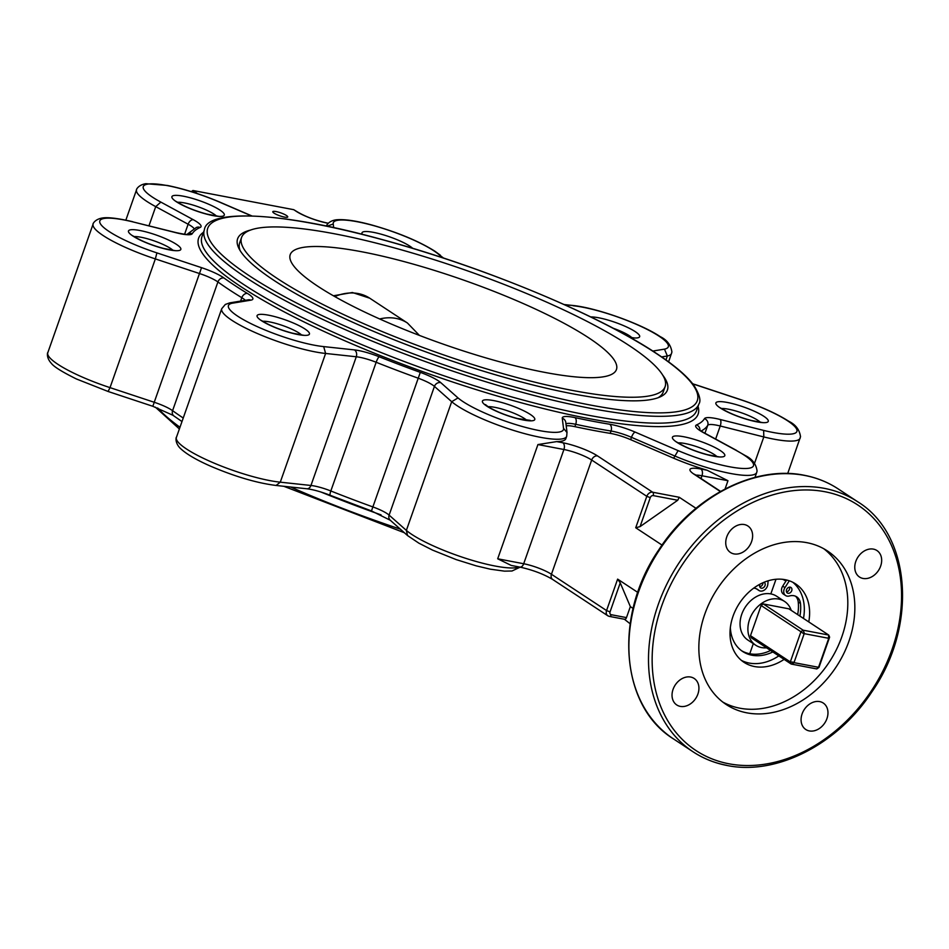 <?xml version="1.0" encoding="UTF-8"?>
<svg xmlns="http://www.w3.org/2000/svg" width="949" height="949" viewBox="0 0 949 949"><rect width="100%" height="100%" fill="white"/><g stroke="black" fill="none" stroke-linecap="round" stroke-linejoin="round"><path stroke-width="1.42" d="M662.734 375.163A227.819 44.247 -160.6 0 1 660.219 396.872A227.819 44.247 -160.6 0 1 487.596 372.447A227.819 44.247 -160.6 0 1 274.131 280.501A227.819 44.247 -160.6 0 1 238.97 248.531A227.819 44.247 -160.6 0 1 250.619 230.038M241.556 237.511A224.522 43.607 -160.6 0 1 398.082 248.923A224.522 43.607 -160.6 0 1 629.128 345.531A224.522 43.607 -160.6 0 1 665.107 386.67A224.522 43.607 -160.6 0 1 508.581 375.258A224.522 43.607 -160.6 0 1 277.535 278.65A224.522 43.607 -160.6 0 1 241.556 237.511L239.658 242.908A224.522 43.607 19.4 0 0 240.121 250.583M735.89 450.241L745.333 455.591C752.237 458.948 756.151 464.097 757.077 471.036L756.733 472.424A63.429 12.313 -160.6 0 1 674.478 455.864L631.476 437.323L630.646 439.66L673.648 458.213L678.12 450.621A58.138 11.293 19.4 0 0 741.406 468.391A58.138 11.293 19.4 0 0 744.158 455.117A58.138 11.293 19.4 0 0 735.89 450.241L703.458 432.637A26.43 5.136 -160.6 0 1 696.554 424.915A272.505 52.93 19.4 0 0 704.478 418.651A26.43 5.136 -160.6 0 1 720.125 419.47L763.637 430.407A58.138 11.293 19.4 0 0 787.599 420.81A58.138 11.293 19.4 0 0 739.84 399.458L695.214 384.677A26.43 5.136 -160.6 0 1 692.734 383.835M787.706 473.515L800.517 436.706C799.556 429.743 795.642 424.606 788.785 421.285C776.519 413.467 760.185 406.148 739.769 399.339L739.84 399.458M668.594 361.877L671.916 352.067C670.919 345.045 667.005 339.884 660.172 336.61C641.014 323.609 595.284 307.44 571.879 305.376L564.845 304.866M327.014 226.218L333.229 224L333.68 227.641M286.479 215.518A7.924 1.542 19.4 0 0 278.318 212.102A7.924 1.542 19.4 0 0 272.79 211.698A7.924 1.542 19.4 0 0 274.059 213.157A7.924 1.542 19.4 0 0 282.221 216.562A7.924 1.542 19.4 0 0 287.749 216.965A7.924 1.542 19.4 0 0 286.479 215.518M519.162 566.956A63.429 12.313 19.4 0 1 470.929 559.946A63.429 12.313 19.4 0 1 411.878 534.465A63.429 12.313 19.4 0 1 406.362 530.396L451.688 401.688L434.44 386.397L389.114 515.117L406.362 530.396L407.548 535.568L418.9 543.184L432.507 550.088L456.22 559.613L476.137 565.829L490.313 569.186L504.477 571.144L511.997 571.001L520.171 567.146M806.816 542.662A91.97 71.092 123.4 0 0 710.35 601.025A91.97 71.092 123.4 0 0 726.282 704.561A91.97 71.092 123.4 0 0 746.887 712.841A91.97 71.092 123.4 0 0 843.341 654.466A91.97 71.092 123.4 0 0 827.421 550.942A91.97 71.092 123.4 0 0 806.816 542.662M722.853 702.106A91.97 71.092 123.4 0 0 739.852 708.203A91.97 71.092 123.4 0 0 835.073 652.248A91.97 71.092 123.4 0 0 823.815 548.759M819.687 701.596A15.86 12.254 123.4 0 0 803.056 711.655A15.86 12.254 123.4 0 0 805.796 729.508A15.86 12.254 123.4 0 0 809.355 730.932A15.86 12.254 123.4 0 0 825.986 720.872A15.86 12.254 123.4 0 0 823.234 703.019A15.86 12.254 123.4 0 0 819.687 701.596M690.647 677.04A15.86 12.254 123.4 0 0 674.015 687.112A15.86 12.254 123.4 0 0 676.767 704.965A15.86 12.254 123.4 0 0 680.314 706.388A15.86 12.254 123.4 0 0 696.946 696.317A15.86 12.254 123.4 0 0 694.205 678.476A15.86 12.254 123.4 0 0 690.647 677.04M744.348 524.56A15.86 12.254 123.4 0 0 727.717 534.631A15.86 12.254 123.4 0 0 730.457 552.472A15.86 12.254 123.4 0 0 734.016 553.908A15.86 12.254 123.4 0 0 750.647 543.836A15.86 12.254 123.4 0 0 747.895 525.995A15.86 12.254 123.4 0 0 744.348 524.56M873.388 549.115A15.86 12.254 123.4 0 0 856.757 559.175A15.86 12.254 123.4 0 0 859.497 577.028A15.86 12.254 123.4 0 0 863.056 578.451A15.86 12.254 123.4 0 0 879.687 568.392A15.86 12.254 123.4 0 0 876.935 550.539A15.86 12.254 123.4 0 0 873.388 549.115M784.099 659.377A46.928 36.276 -56.6 0 1 754.526 666.542A46.928 36.276 -56.6 0 1 744.004 662.319A46.928 36.276 -56.6 0 1 735.878 609.483A46.928 36.276 -56.6 0 1 785.108 579.685A46.928 36.276 -56.6 0 1 795.63 583.92A46.928 36.276 -56.6 0 1 808.762 621.915M778.821 655.889A46.928 36.276 -56.6 0 1 749.236 663.066A46.928 36.276 -56.6 0 1 741.466 660.421M630.136 623.754L624.383 619.246M637.787 592.401L617.633 579.127L620.243 582.888L610.041 611.88A2.645 2.04 123.4 0 0 611.251 614.715L626.47 617.609A2.645 1.601 100.8 0 1 624.584 619.294A2.645 1.601 100.8 0 1 624.217 619.139M662.034 545.082L635.723 527.763L646.803 496.327L591.678 460.028L551.44 574.264L606.565 610.563L617.633 579.127M328.164 223.276L327.405 223.122A23.784 4.615 -160.6 0 1 296.183 211.283L293.739 209.682L192.932 190.5L195.364 192.113A23.784 4.615 -160.6 0 1 197.392 193.596M630.646 439.66A21.139 4.104 19.4 0 0 610.195 433.361A277.796 53.963 -160.6 0 1 574.88 426.647A21.139 4.104 19.4 0 0 566.209 425.852M673.648 458.213A63.429 12.313 19.4 0 0 707.041 470.206L727.966 480.716L701.975 475.769L701.014 478.498M624.584 619.294L609.353 616.387A2.645 1.601 -79.2 0 1 608.985 616.245A5.291 4.081 -56.6 0 1 607.799 615.759L552.674 579.471C543.635 574.074 532.709 569.946 519.898 567.099L511.262 565.45L497.691 558.795L537.929 444.559L556.695 441.605A63.429 12.313 19.4 0 0 565.865 438.616L566.695 436.267A63.429 12.313 -160.6 0 1 522.472 433.041A63.429 12.313 -160.6 0 1 457.204 405.757A63.429 12.313 -160.6 0 1 451.688 401.688L458.035 397.939A58.138 11.293 19.4 0 0 520.681 426.042A58.138 11.293 19.4 0 0 563.516 428.343L567.039 432.59M695.985 508.296L679.259 497.288L677.728 500.253L653.197 495.592A2.645 2.04 123.4 0 0 650.267 497.644L640.053 526.624L677.728 500.253M792.878 582.33A46.928 36.276 -56.6 0 1 803.483 618.428M633.102 608.428L630.35 606.625L620.243 582.888M630.35 606.625L626.47 617.609M640.053 526.624L635.723 527.763M658.037 397.75A224.522 43.607 19.4 0 0 663.209 392.067L665.107 386.67M754.514 463.326L763.815 436.943L763.637 430.407M194.059 228.602A21.139 4.104 19.4 0 0 190.951 225.898A21.139 4.104 19.4 0 0 188.127 224.225A5.291 3.298 -61.5 0 1 193.288 219.705A26.43 5.136 -160.6 0 1 196.811 221.793A26.43 5.136 -160.6 0 1 200.18 227.44A272.505 52.93 19.4 0 0 192.267 233.691A26.43 5.136 -160.6 0 1 176.621 232.873L133.109 221.936A58.138 11.293 19.4 0 0 101.045 224.735A58.138 11.293 19.4 0 0 156.905 252.885L201.532 267.665A26.43 5.136 -160.6 0 1 222.92 277.262A26.43 5.136 -160.6 0 1 223.988 277.998A272.505 52.93 19.4 0 0 247.428 293.443A26.43 5.136 -160.6 0 1 248.638 294.202A26.43 5.136 -160.6 0 1 250.868 300.157L232.28 303.217A58.138 11.293 19.4 0 0 253.905 325.068A58.138 11.293 19.4 0 0 323.692 346.599L354.368 349.896A26.43 5.136 -160.6 0 1 379.22 356.788A272.505 52.93 19.4 0 0 420.3 372.364A26.43 5.136 -160.6 0 1 438.272 380.774A26.43 5.136 -160.6 0 1 440.811 382.672A5.291 4.674 131.6 0 0 434.44 386.397A21.139 4.104 19.4 0 0 432.412 384.879A21.139 4.104 19.4 0 0 418.034 378.141A277.796 53.963 -160.6 0 1 376.16 362.269A21.139 4.104 19.4 0 0 356.278 356.765L310.952 485.473L280.287 482.175L325.614 353.455A63.429 12.313 -160.6 0 1 231.888 320.311A63.429 12.313 -160.6 0 1 221.734 308.698L176.407 437.406A63.429 12.313 19.4 0 0 186.562 449.031A63.429 12.313 19.4 0 0 280.287 482.175L276.076 485.461C257.001 483.053 235.316 476.695 211.046 466.374C196.182 459.885 185.802 453.752 179.907 447.952C174.201 441.748 176.455 436.22 176.407 437.406M245.328 300.311A21.139 4.104 19.4 0 0 242.778 298.306A21.139 4.104 19.4 0 0 241.805 297.689A277.796 53.963 -160.6 0 1 229.136 289.682A277.796 53.963 -160.6 0 1 217.914 281.96L172.588 410.668A21.139 4.104 -160.6 0 0 171.722 410.075A21.139 4.104 -160.6 0 0 154.616 402.4L110.025 387.631L155.351 258.911A63.429 12.313 -160.6 0 1 103.287 235.637A63.429 12.313 -160.6 0 1 93.121 224.023L47.794 352.731A63.429 12.313 19.4 0 0 57.96 364.357A63.429 12.313 19.4 0 0 110.025 387.631L108.127 391.379M148.969 225.803L155.719 206.633L160.856 202.101L193.288 219.705M665.961 359.956L667.361 355.994L664.466 349.137A58.138 11.293 19.4 0 0 658.986 336.136A58.138 11.293 19.4 0 0 573.054 305.744M293.739 209.682L296.776 211.52A2.645 2.04 -56.6 0 0 296.183 211.283M191.508 191.484L192.932 190.5M184.604 234.225L188.127 224.225L155.719 206.633A63.429 12.313 -160.6 0 1 146.727 201.33A63.429 12.313 -160.6 0 1 136.561 189.705C135.861 190.678 137.558 184.972 145.849 183.691L167.38 185.458C183.809 188.804 201.01 194.237 218.97 201.757L218.614 201.722A58.138 11.293 19.4 0 0 151.65 183.833A58.138 11.293 19.4 0 0 160.856 202.101M133.109 221.936L176.194 232.635A5.291 2.23 -75.9 0 1 176.621 232.873M156.905 252.885L155.351 258.911L199.942 273.692A21.139 4.104 19.4 0 1 217.06 281.367A21.139 4.104 19.4 0 1 217.914 281.96A5.291 4.33 125.8 0 1 223.988 277.998M443.61 258.104L438.711 254.403A58.138 11.293 19.4 0 0 433.669 250.702A58.138 11.293 19.4 0 0 370.976 224.901A58.138 11.293 19.4 0 0 333.229 224M232.28 303.217L229.682 302.885L225.316 304.451L221.734 308.698M323.692 346.599L325.614 353.455L356.278 356.765A5.291 3.998 96.1 0 0 354.368 349.896M588.736 337.844A172.932 33.595 19.4 0 0 410.775 263.431A172.932 33.595 19.4 0 0 290.216 254.652A172.932 33.595 19.4 0 0 317.927 286.325A172.932 33.595 19.4 0 0 495.888 360.75A172.932 33.595 19.4 0 0 616.447 369.529A172.932 33.595 19.4 0 0 588.736 337.844M755.712 645.213L747.871 640.053A26.216 20.261 -56.6 0 1 743.328 610.539A26.216 20.261 -56.6 0 1 770.825 593.908L775.985 579.27L770.825 593.908A26.216 20.261 -56.6 0 1 776.709 596.269L784.55 601.429A26.216 20.261 123.4 0 0 778.666 599.068A26.216 20.261 123.4 0 0 751.169 615.711A26.216 20.261 123.4 0 0 755.712 645.213A26.216 20.261 123.4 0 0 761.584 647.574A26.216 20.261 123.4 0 0 766.567 647.823M749.746 653.766L753.316 643.636L749.746 653.766M762.972 582.733A3.298 2.55 -56.6 0 1 762.759 584.157A3.298 2.55 -56.6 0 1 759.758 586.743M764.04 582.271A3.298 2.55 -56.6 0 1 764.23 582.389A3.298 2.55 -56.6 0 1 765.001 585.628A3.298 2.55 -56.6 0 1 760.612 587.894A3.298 2.55 -56.6 0 1 759.841 584.655A3.298 2.55 -56.6 0 1 760.054 584.157M789.568 587.146A3.298 2.55 -56.6 0 1 789.485 589.234A3.298 2.55 -56.6 0 1 786.484 591.832M786.555 589.732A3.298 2.55 -56.6 0 1 790.956 587.467A3.298 2.55 -56.6 0 1 791.727 590.717A3.298 2.55 -56.6 0 1 787.326 592.983A3.298 2.55 -56.6 0 1 786.555 589.732M768.132 580.812L767.812 584.347A6.382 4.935 -56.6 0 1 767.421 586.091A6.382 4.935 -56.6 0 1 758.903 590.468A6.382 4.935 -56.6 0 1 758.453 590.112A12.764 9.87 123.4 0 0 757.527 589.4A12.764 9.87 123.4 0 0 753.72 588.131M741.596 650.729A41.495 32.076 123.4 0 0 770.6 650.48M730.362 627.633A41.495 32.076 123.4 0 0 742.687 651.5A41.495 32.076 123.4 0 0 772.842 651.951M799.9 616.067A41.495 32.076 123.4 0 0 800.458 603.386A12.764 9.87 123.4 0 0 796.733 596.862A12.764 9.87 123.4 0 0 789.331 595.996A6.382 4.935 -56.6 0 1 785.63 595.557L783.388 594.086A6.382 4.935 -56.6 0 1 782.711 586.138L786.614 580.017M785.63 595.557A6.382 4.935 -56.6 0 1 784.953 587.609L789.295 580.8M797.658 614.596A41.495 32.076 123.4 0 0 798.216 601.915A12.764 9.87 123.4 0 0 795.547 596.221M758.903 590.468L756.673 588.997A6.382 4.935 -56.6 0 1 756.365 588.771M750.481 635.688L790.315 661.916L800.944 631.726L761.11 605.498L750.481 635.688A24.52 18.956 -56.6 0 0 751.383 637.835L791.229 664.063A24.52 18.956 -56.6 0 1 790.315 661.916L794.123 662.272A21.886 16.916 123.4 0 0 794.301 662.699L818.228 667.242A21.886 16.916 123.4 0 0 818.655 666.945L828.607 638.677A21.886 16.916 123.4 0 0 828.43 638.25L804.515 633.707A21.886 16.916 123.4 0 0 804.076 634.003L794.123 662.272M763.316 603.955L803.151 630.183L828.702 635.047L788.868 608.819L763.316 603.955A24.52 18.956 -56.6 0 0 761.11 605.498M828.43 638.25L828.702 635.047A24.52 18.956 -56.6 0 1 829.616 637.182L818.987 667.372A24.52 18.956 -56.6 0 1 816.781 668.926L791.229 664.063L794.301 662.699M804.076 634.003L800.944 631.726A24.52 18.956 -56.6 0 1 803.151 630.183L804.515 633.707M791.229 610.361A26.216 20.261 123.4 0 0 784.55 601.429M818.228 667.242L816.781 668.926M829.616 637.182L828.607 638.677M379.22 356.788A5.291 1.044 111.7 0 0 376.16 362.269L330.833 490.977A277.796 53.963 19.4 0 0 372.708 506.861A21.139 4.104 -160.6 0 1 387.085 513.587A21.139 4.104 -160.6 0 1 389.114 515.117A5.291 4.674 131.6 0 0 390.253 520.23L407.489 535.509M420.3 372.364L371.462 510.93L390.253 520.23M201.532 267.665L152.825 406.291L172.955 415.282L181.983 421.558M631.666 337.488A22.456 4.365 19.4 0 0 629.329 335.709A22.456 4.365 19.4 0 0 613.149 328.235M590.788 316.966A27.746 5.386 -160.6 0 1 635.189 331.604A27.746 5.386 -160.6 0 1 630.207 337.512M362.364 234.379A27.746 5.386 -160.6 0 1 378.188 233.407A27.746 5.386 -160.6 0 1 409.873 246.171A27.746 5.386 -160.6 0 1 412.756 248.365M216.313 215.898A22.456 4.365 19.4 0 0 213.976 214.118A22.456 4.365 19.4 0 0 177.653 202.279M219.836 210.014A27.746 5.386 -160.6 0 1 212.813 215.565A27.746 5.386 -160.6 0 1 176.384 201.757A27.746 5.386 -160.6 0 1 183.406 196.206A27.746 5.386 -160.6 0 1 219.836 210.014M172.86 250.204A22.456 4.365 19.4 0 0 170.535 248.436A22.456 4.365 19.4 0 0 134.212 236.598M176.395 244.332A27.746 5.386 -160.6 0 1 169.373 249.872A27.746 5.386 -160.6 0 1 132.943 236.064A27.746 5.386 -160.6 0 1 139.966 230.512A27.746 5.386 -160.6 0 1 176.395 244.332M301.474 334.878A22.456 4.365 19.4 0 0 299.137 333.111A22.456 4.365 19.4 0 0 262.814 321.272M304.997 329.006A27.746 5.386 -160.6 0 1 297.974 334.546A27.746 5.386 -160.6 0 1 261.544 320.738A27.746 5.386 -160.6 0 1 268.567 315.187A27.746 5.386 -160.6 0 1 304.997 329.006M526.79 420.324A22.456 4.365 19.4 0 0 524.453 418.545A22.456 4.365 19.4 0 0 488.13 406.706M530.313 414.44A27.746 5.386 -160.6 0 1 523.29 419.992A27.746 5.386 -160.6 0 1 486.861 406.172A27.746 5.386 -160.6 0 1 493.883 400.632A27.746 5.386 -160.6 0 1 530.313 414.44M716.827 456.469A22.456 4.365 19.4 0 0 714.502 454.701A22.456 4.365 19.4 0 0 678.179 442.863M720.362 450.597A27.746 5.386 -160.6 0 1 713.34 456.137A27.746 5.386 -160.6 0 1 676.91 442.329A27.746 5.386 -160.6 0 1 683.932 436.777A27.746 5.386 -160.6 0 1 720.362 450.597M760.268 422.163A22.456 4.365 19.4 0 0 757.943 420.383A22.456 4.365 19.4 0 0 721.62 408.544M763.803 416.279A27.746 5.386 -160.6 0 1 756.78 421.831A27.746 5.386 -160.6 0 1 720.35 408.023A27.746 5.386 -160.6 0 1 727.373 402.471A27.746 5.386 -160.6 0 1 763.803 416.279M326.61 225.862L326.515 226.123A63.429 12.313 -160.6 0 1 326.61 225.862C325.875 226.87 327.583 221.058 336.088 219.824C344.44 219.029 356.551 220.809 372.423 225.174C397.892 232.446 418.711 241.105 434.856 251.177L440.419 255.269M247.428 293.443A5.291 3.808 121.3 0 0 241.805 297.689L240.619 301.094M673.529 738.939C620.183 706.175 613.529 615.474 658.855 549.744C693.043 496.683 754.621 464.951 804.254 475.271C816.626 477.644 827.919 482.187 838.157 488.901A149.681 115.707 123.4 0 0 804.622 475.425A149.681 115.707 123.4 0 0 647.621 570.432A149.681 115.707 123.4 0 0 673.529 738.939L693.138 751.845A149.681 115.707 -56.6 0 1 667.23 583.338A149.681 115.707 -56.6 0 1 824.218 488.332A149.681 115.707 -56.6 0 1 857.766 501.807C911.372 534.702 917.778 626.055 871.894 691.845C837.599 744.431 776.412 775.724 727.041 765.475C714.68 763.103 703.375 758.559 693.138 751.845A149.681 115.707 -56.6 0 0 726.673 765.321M728.939 763.791A147.036 113.666 123.4 0 0 891.977 649.65A147.036 113.666 123.4 0 0 824.764 491.701A147.036 113.666 123.4 0 0 661.726 605.842A147.036 113.666 123.4 0 0 728.939 763.791M290.631 487.027A262.149 50.914 19.4 0 0 400.324 529.151M698.915 403.954A262.149 50.914 -160.6 0 1 516.149 390.644A262.149 50.914 -160.6 0 1 246.384 277.832A262.149 50.914 -160.6 0 1 204.379 229.8L201.959 236.657A262.149 50.914 19.4 0 0 243.964 284.676A262.149 50.914 19.4 0 0 513.741 397.489A262.149 50.914 19.4 0 0 696.495 410.81L698.915 403.954C701.157 400.751 699.555 394.654 694.11 385.662C687.183 376.136 674.573 365.353 656.293 353.325C598.463 314.641 481.084 266.04 380.905 239.231C279.22 211.093 206.823 209.136 204.379 229.8M249.314 275.779A259.504 50.404 19.4 0 0 590.005 404.974A259.504 50.404 19.4 0 0 655.7 353.087A259.504 50.404 19.4 0 0 314.997 223.905A259.504 50.404 19.4 0 0 249.314 275.779M698.049 406.409A264.795 51.436 -160.6 0 1 530.444 405.247A264.795 51.436 -160.6 0 1 241.034 286.728A264.795 51.436 -160.6 0 1 203.513 232.256M381.071 514.88A262.149 50.914 -160.6 0 1 320.987 492.033M173.833 415.887A5.291 4.33 125.8 0 1 172.588 410.668A277.796 53.963 19.4 0 0 183.228 418.011M610.195 433.361L611.026 431.024A277.796 53.963 -160.6 0 1 575.711 424.298L574.88 426.647M720.338 491.523L694.205 474.322A26.43 5.136 -160.6 0 1 700.896 469.031L707.041 470.206M556.695 441.605L562.84 442.768A26.43 5.136 -160.6 0 1 597.538 455.923L652.663 492.223L679.259 497.288M704.941 433.254L707.717 425.342A277.796 53.963 -160.6 0 1 701.109 431.024M652.793 351.059L664.466 349.137M442.448 257.725L438.711 254.403M251.473 215.898L218.614 201.722M440.811 382.672L458.035 397.939M563.516 428.343L562.271 418.236A26.43 5.136 -160.6 0 1 574.975 417.631A272.505 52.93 19.4 0 0 609.614 424.227A26.43 5.136 -160.6 0 1 635.178 432.103L678.12 450.621M157.688 408.011A262.149 50.914 19.4 0 0 179.978 427.264M800.173 438.106A63.429 12.313 -160.6 0 1 763.815 436.943L720.232 425.994L715.641 439.067M725.06 488.972L727.966 480.716M671.572 353.431A63.429 12.313 -160.6 0 1 667.361 355.994L661.655 356.931M635.178 432.103A5.291 1.732 113.3 0 0 631.476 437.323A21.139 4.104 19.4 0 0 611.026 431.024A5.291 3.511 99.3 0 0 609.614 424.227M574.975 417.631A5.291 2.847 102.1 0 1 575.711 424.298A21.139 4.104 19.4 0 0 565.972 423.906M720.125 419.47A5.291 2.23 -75.9 0 1 720.232 425.994A21.139 4.104 19.4 0 0 707.717 425.342A5.291 5.184 -148.7 0 0 704.478 418.651M276.076 485.461L306.752 488.759A5.291 3.998 96.1 0 0 310.952 485.473A21.139 4.104 -160.6 0 1 330.833 490.977A5.291 1.044 111.7 0 0 330.216 495.295L371.462 510.93M497.691 558.795L523.694 563.742L563.92 449.506L537.929 444.559M597.538 455.923A5.291 4.081 -56.6 0 0 591.678 460.028A21.139 4.104 19.4 0 0 563.92 449.506A5.291 3.191 -79.2 0 0 562.84 442.768M519.898 567.099A5.291 3.191 -79.2 0 0 523.694 563.742A21.139 4.104 -160.6 0 1 551.44 574.264A5.291 4.081 -56.6 0 0 552.674 579.471M700.896 469.031A5.291 3.191 100.8 0 1 701.975 475.769A21.139 4.104 19.4 0 0 695.902 475.129M611.251 614.715A2.645 1.601 -79.2 0 1 609.353 616.387L607.799 615.759A5.291 4.081 -56.6 0 1 606.565 610.563L610.041 611.88M650.267 497.644L646.803 496.327A5.291 4.081 -56.6 0 1 652.663 492.223A2.645 1.601 100.8 0 1 653.197 495.592M694.205 474.322A5.291 4.081 -56.6 0 1 695.392 474.797L720.588 491.392M327.405 223.122A2.645 1.601 -79.2 0 0 327.037 222.979A2.645 1.601 -79.2 0 0 326.658 222.979M193.833 192.433A2.645 2.04 -56.6 0 1 195.364 192.113M200.18 227.44A5.291 5.077 -113.9 0 0 196.324 227.499L187.048 234.344M192.267 233.691A5.291 5.184 -148.7 0 0 187.439 234.332M250.868 300.157A5.291 4.887 -99.3 0 0 248.294 299.825L248.353 299.825M562.271 418.236A5.291 5.16 -7 0 1 565.794 422.483L567.028 432.495M692.616 383.681L695.214 384.677M703.458 432.637A5.291 3.298 -61.5 0 1 704.253 432.886L736.673 450.49M699.947 430.205A5.291 5.077 -113.9 0 0 696.554 424.915M379.683 318.971A51.376 39.716 -56.6 0 1 395.923 318.389A51.376 39.716 -56.6 0 1 407.429 323.004L369.742 298.2A51.376 39.716 123.4 0 0 358.236 293.573A51.376 39.716 123.4 0 0 334.772 296.562M785.95 581.061A44.01 34.022 123.4 0 0 782.688 579.329M784.953 587.609L782.711 586.138M800.458 603.386L798.216 601.915M758.453 590.112L756.507 588.843M634.252 337.963L629.745 337.251M218.899 216.372L206.941 214.106C195.079 210.903 185.28 206.941 177.57 202.232L175.34 201.034M175.458 250.678L163.501 248.413C151.638 245.21 141.84 241.248 134.129 236.538L131.899 235.34M304.06 335.353L292.102 333.087C280.24 329.884 270.453 325.922 262.731 321.213L260.5 320.015M529.376 420.798L530.194 420.348L517.419 418.533C505.556 415.318 495.769 411.368 488.047 406.647L485.473 404.594L485.817 405.46M719.413 456.943L707.468 454.678C695.593 451.475 685.807 447.513 678.096 442.803L675.866 441.605M762.866 422.637L750.908 420.371C739.046 417.169 729.247 413.206 721.537 408.497L719.306 407.299M125.849 220.156L136.561 189.705M404.357 532.733L283.834 486.291M838.157 488.901L857.766 501.807M179.373 428.972L155.351 407.157M754.977 477.394L756.733 472.424M695.392 474.797L693.351 473.741M296.776 211.52C305.187 216.562 315.27 220.37 327.037 222.979L328.224 223.205M187.048 234.7L187.855 234.273C185.66 233.845 190.832 235.708 176.194 232.635M218.982 201.757L251.782 215.898M132.658 221.698C112.16 216.918 104.983 217.582 102.539 217.985C94.093 219.243 92.397 225.043 93.121 224.023M229.682 302.885L248.294 299.825M564.145 304.546L571.891 305.388M566.695 436.267L566.992 432.341M695.154 384.547L739.769 399.339M704.253 432.886L699.081 429.968M152.825 406.291L108.198 391.51L76.383 378.959C62.171 371.913 53.82 366.705 51.329 363.313C45.599 357.085 47.841 351.545 47.794 352.731M306.752 488.759C313.158 489.542 320.976 491.724 330.216 495.295M419.422 335.412L407.429 323.004M333.384 295.78L352.376 292.506L369.742 298.2"/></g></svg>

